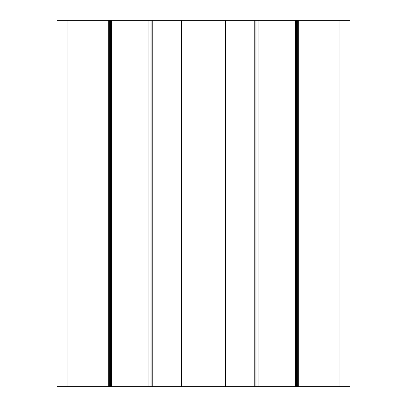 <?xml version="1.0" encoding="UTF-8"?>
<svg xmlns="http://www.w3.org/2000/svg" width="407" height="407" viewBox="0 0 407 407"><rect width="100%" height="100%" fill="white"/><g stroke="black" fill="none" stroke-linecap="round" stroke-linejoin="round"><path stroke-width="0.61" d="M67.969 20.35L67.969 386.65L56.98 386.65L56.98 20.35L350.02 20.35L350.02 386.65L339.031 386.65L339.031 20.35M258.079 20.35L258.079 386.65L254.782 386.65L254.782 20.35M298.738 20.35L298.738 386.65L258.079 386.65M295.441 20.35L295.441 386.65M298.738 386.65L339.031 386.65M225.478 20.35L225.478 386.65L254.782 386.65M111.559 20.35L111.559 386.65L108.262 386.65L108.262 20.35M152.218 20.35L152.218 386.65L111.559 386.65M148.921 20.35L148.921 386.65M152.218 386.65L181.522 386.65L181.522 20.35M67.969 386.65L108.262 386.65M181.522 386.65L225.478 386.65M256.98 20.35L256.98 386.65M255.881 20.35L255.881 386.65M297.639 20.35L297.639 386.65M296.54 20.35L296.54 386.65M110.46 20.35L110.46 386.65M109.361 20.35L109.361 386.65M151.119 20.35L151.119 386.65M150.02 20.35L150.02 386.65"/></g></svg>
